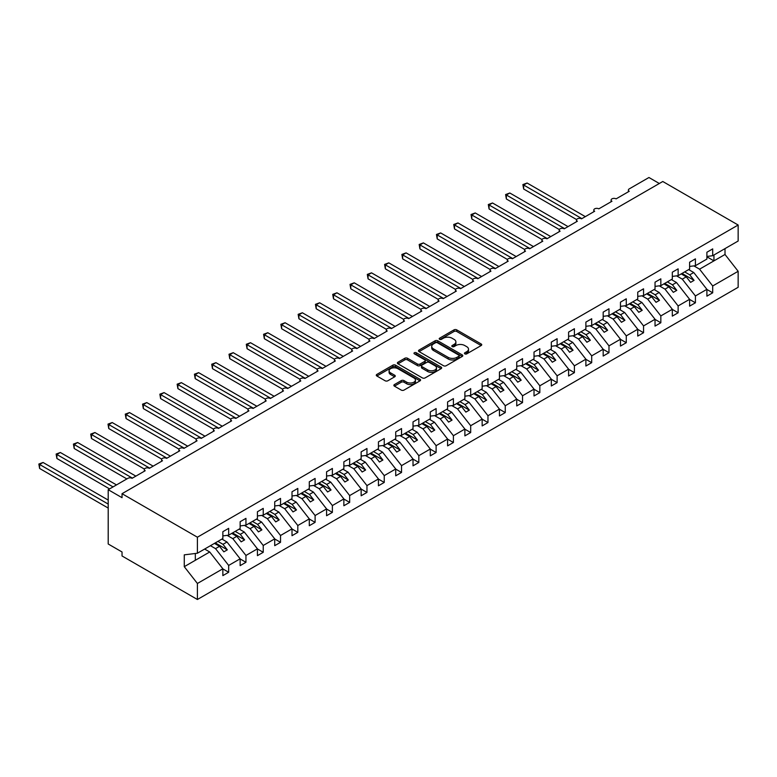 <?xml version="1.0" encoding="UTF-8"?>
<svg xmlns="http://www.w3.org/2000/svg" width="777" height="777" viewBox="0 0 777 777"><rect width="100%" height="100%" fill="white"/><g stroke="black" fill="none" stroke-linecap="round" stroke-linejoin="round"><path stroke-width="1.17" d="M464.84 353.865A1.34 0.777 0 0 0 466.744 353.865L481.167 345.542A1.923 1.107 0 0 0 481.73 344.755A1.923 1.107 0 0 0 481.167 343.978L456.73 329.866A1.923 1.107 0 0 0 454.021 329.866L439.597 338.199A1.34 0.777 0 0 0 439.199 338.743A1.34 0.777 0 0 0 439.597 339.296A1.34 0.777 0 0 0 441.491 339.296L443.366 338.218A6.148 3.545 0 0 1 452.049 338.218L454.089 339.394A6.148 3.545 0 0 1 455.885 341.899A6.148 3.545 0 0 1 454.089 344.405L452.224 345.483A1.34 0.777 0 0 0 451.825 346.037A1.34 0.777 0 0 0 452.224 346.581A1.34 0.777 0 0 0 454.118 346.581L455.982 345.503A6.148 3.545 0 0 1 464.675 345.503L466.715 346.678A6.148 3.545 0 0 1 468.512 349.184A6.148 3.545 0 0 1 466.715 351.699L464.84 352.777A1.34 0.777 0 0 0 464.452 353.321A1.34 0.777 0 0 0 464.84 353.865L464.84 352.777M394.425 384.576A1.923 1.107 0 0 0 393.861 385.353A1.923 1.107 0 0 0 394.425 386.14L401.282 390.103A1.923 1.107 0 0 0 403.991 390.103L420.017 380.847A1.923 1.107 0 0 0 420.58 380.07A1.923 1.107 0 0 0 420.017 379.283L395.58 365.171A1.923 1.107 0 0 0 392.861 365.171L376.845 374.427A1.923 1.107 0 0 0 376.282 375.204A1.923 1.107 0 0 0 376.845 375.99L385.13 380.769A1.923 1.107 0 0 0 387.84 380.769L394.697 376.816A1.923 1.107 0 0 0 395.26 376.029A1.923 1.107 0 0 0 394.697 375.242L390.588 372.873A5.138 2.962 0 0 1 389.083 370.775A5.138 2.962 0 0 1 392.259 368.036A5.138 2.962 0 0 1 397.853 368.687L413.937 377.972A5.138 2.962 0 0 1 415.442 380.07A5.138 2.962 0 0 1 412.276 382.808A5.138 2.962 0 0 1 406.672 382.167L403.991 380.613A1.923 1.107 0 0 0 401.282 380.613L394.425 384.576L394.425 386.14M706.895 256.439L712.703 255.72L738.15 241.025L738.15 225.019L662.781 181.497L122.038 493.696L122.038 497.688L108.207 489.704L127.914 478.321A2.933 1.69 0 0 1 132.061 478.321L145.202 470.736A2.933 1.69 0 0 1 144.337 469.541A2.933 1.69 0 0 1 146.154 467.977A2.933 1.69 0 0 1 149.349 468.346L162.49 460.761A2.933 1.69 0 0 1 161.626 459.566A2.933 1.69 0 0 1 163.442 457.993A2.933 1.69 0 0 1 166.637 458.362L179.778 450.777A2.933 1.69 0 0 1 178.914 449.582A2.933 1.69 0 0 1 180.73 448.018A2.933 1.69 0 0 1 183.926 448.387L197.057 440.802A2.933 1.69 0 0 1 196.202 439.597A2.933 1.69 0 0 1 198.009 438.034A2.933 1.69 0 0 1 201.214 438.403L214.345 430.817A2.933 1.69 0 0 1 213.49 429.623A2.933 1.69 0 0 1 215.297 428.059A2.933 1.69 0 0 1 218.502 428.418L231.633 420.833A2.933 1.69 0 0 1 230.779 419.638A2.933 1.69 0 0 1 232.585 418.075A2.933 1.69 0 0 1 235.781 418.444L248.922 410.858A2.933 1.69 0 0 1 248.067 409.654A2.933 1.69 0 0 1 249.873 408.09A2.933 1.69 0 0 1 253.069 408.459L266.21 400.874A2.933 1.69 0 0 1 265.355 399.679A2.933 1.69 0 0 1 267.162 398.115A2.933 1.69 0 0 1 270.357 398.484L283.498 390.899A2.933 1.69 0 0 1 282.634 389.695A2.933 1.69 0 0 1 284.45 388.131A2.933 1.69 0 0 1 287.645 388.5L300.786 380.915A2.933 1.69 0 0 1 299.922 379.72A2.933 1.69 0 0 1 301.738 378.156A2.933 1.69 0 0 1 304.934 378.516L318.075 370.93A2.933 1.69 0 0 1 317.21 369.735A2.933 1.69 0 0 1 319.026 368.172A2.933 1.69 0 0 1 322.222 368.541L335.363 360.955A2.933 1.69 0 0 1 334.498 359.751A2.933 1.69 0 0 1 336.315 358.187A2.933 1.69 0 0 1 339.51 358.556L352.641 350.971A2.933 1.69 0 0 1 351.787 349.776A2.933 1.69 0 0 1 353.593 348.213A2.933 1.69 0 0 1 356.798 348.582L369.93 340.996A2.933 1.69 0 0 1 369.075 339.792A2.933 1.69 0 0 1 370.882 338.228A2.933 1.69 0 0 1 374.087 338.597L387.218 331.012A2.933 1.69 0 0 1 386.363 329.817A2.933 1.69 0 0 1 388.17 328.244A2.933 1.69 0 0 1 391.365 328.613L404.506 321.027A2.933 1.69 0 0 1 403.651 319.833A2.933 1.69 0 0 1 405.458 318.269A2.933 1.69 0 0 1 408.653 318.638L421.794 311.053A2.933 1.69 0 0 1 420.94 309.848A2.933 1.69 0 0 1 422.746 308.284A2.933 1.69 0 0 1 425.942 308.654L439.083 301.068A2.933 1.69 0 0 1 438.218 299.873A2.933 1.69 0 0 1 440.035 298.31A2.933 1.69 0 0 1 443.23 298.669L456.371 291.084A2.933 1.69 0 0 1 455.507 289.889A2.933 1.69 0 0 1 457.323 288.325A2.933 1.69 0 0 1 460.518 288.694L473.659 281.109A2.933 1.69 0 0 1 472.795 279.914A2.933 1.69 0 0 1 474.611 278.341A2.933 1.69 0 0 1 477.806 278.71L490.947 271.124A2.933 1.69 0 0 1 490.083 269.93A2.933 1.69 0 0 1 491.899 268.366A2.933 1.69 0 0 1 495.095 268.735L508.226 261.15A2.933 1.69 0 0 1 507.371 259.945A2.933 1.69 0 0 1 509.178 258.382A2.933 1.69 0 0 1 512.383 258.751L525.514 251.165A2.933 1.69 0 0 1 524.66 249.971A2.933 1.69 0 0 1 526.466 248.407A2.933 1.69 0 0 1 529.671 248.766L542.802 241.181A2.933 1.69 0 0 1 541.948 239.986A2.933 1.69 0 0 1 543.754 238.422A2.933 1.69 0 0 1 546.95 238.792L560.091 231.206A2.933 1.69 0 0 1 559.236 230.011A2.933 1.69 0 0 1 561.043 228.438A2.933 1.69 0 0 1 564.238 228.807L577.379 221.222A2.933 1.69 0 0 1 576.524 220.027A2.933 1.69 0 0 1 578.331 218.463A2.933 1.69 0 0 1 581.526 218.832L594.667 211.247A2.933 1.69 0 0 1 593.803 210.043A2.933 1.69 0 0 1 595.619 208.479A2.933 1.69 0 0 1 598.814 208.848L611.955 201.262A2.933 1.69 0 0 1 611.091 200.068A2.933 1.69 0 0 1 612.907 198.504A2.933 1.69 0 0 1 616.103 198.863L629.244 191.278A2.933 1.69 180 0 1 628.379 190.083A2.933 1.69 180 0 1 629.244 188.889L648.95 177.506L659.323 183.498M738.15 225.019L197.407 537.208L122.038 493.696M443.502 365.724A1.923 1.107 0 0 0 446.212 365.724L462.228 356.478A1.923 1.107 0 0 0 462.791 355.691A1.923 1.107 0 0 0 462.228 354.904L437.801 340.802A1.923 1.107 0 0 0 435.081 340.802L419.065 350.048A1.923 1.107 0 0 0 418.502 350.835A1.923 1.107 0 0 0 419.065 351.612L443.502 365.724M414.918 354.157A1.34 0.777 0 0 1 416.278 354.351L416.278 352.748L441.122 367.094A1.923 1.107 0 0 1 441.686 367.88A1.923 1.107 0 0 1 441.122 368.667L425.106 377.913A1.923 1.107 0 0 1 422.387 377.913L397.95 363.801L397.95 362.237A1.923 1.107 0 0 0 397.397 363.024A1.923 1.107 0 0 0 397.95 363.801M397.95 362.237L404.807 358.275A1.923 1.107 0 0 1 407.527 358.275L417.434 363.995A1.923 1.107 0 0 0 420.153 363.995L424.698 361.373A1.923 1.107 0 0 0 425.262 360.586A1.923 1.107 0 0 0 424.698 359.809L414.384 353.846A1.34 0.777 0 0 1 413.986 353.302A1.34 0.777 0 0 1 414.811 352.583A1.34 0.777 0 0 1 416.278 352.748M197.407 537.208L197.407 553.224L222.853 538.529L222.853 531.701L228.661 528.35L228.661 535.178L222.853 535.897M228.661 535.178L240.142 528.545L240.142 521.717L245.95 518.366L245.95 525.194L240.142 525.922M245.95 525.194L257.43 518.57L257.43 511.742L263.238 508.391L263.238 515.219L257.43 515.938M263.238 515.219L274.718 508.585L274.718 501.757L280.526 498.407L280.526 505.235L274.718 505.953M280.526 505.235L292.006 498.611L292.006 491.783L297.814 488.422L297.814 495.25L292.006 495.979M297.814 495.25L309.295 488.626L309.295 481.798L315.103 478.447L315.103 485.275L309.295 485.994M315.103 485.275L326.573 478.642L326.573 471.814L332.381 468.463L332.381 475.291L326.573 476.019M332.381 475.291L343.861 468.667L343.861 461.839L349.669 458.488L349.669 465.306L343.861 466.035M349.669 465.306L361.15 458.683L361.15 451.855L366.958 448.504L366.958 455.332L361.15 456.05M366.958 455.332L378.438 448.708L378.438 441.88L384.246 438.519L384.246 445.347L378.438 446.076M384.246 445.347L395.726 438.723L395.726 431.895L401.534 428.545L401.534 435.373L395.726 436.091M401.534 435.373L413.014 428.739L413.014 421.911L418.822 418.56L418.822 425.388L413.014 426.117M418.822 425.388L430.303 418.764L430.303 411.936L436.111 408.585L436.111 415.404L430.303 416.132M436.111 415.404L447.591 408.78L447.591 401.952L453.399 398.601L453.399 405.429L447.591 406.148M453.399 405.429L464.879 398.795L464.879 391.977L470.687 388.617L470.687 395.444L464.879 396.173M470.687 395.444L482.158 388.821L482.158 381.993L487.966 378.642L487.966 385.47L482.158 386.188M487.966 385.47L499.446 378.836L499.446 372.008L505.254 368.657L505.254 375.485L499.446 376.204M505.254 375.485L516.734 368.861L516.734 362.033L522.542 358.673L522.542 365.501L516.734 366.229M522.542 365.501L534.022 358.877L534.022 352.049L539.83 348.698L539.83 355.526L534.022 356.245M539.83 355.526L551.311 348.892L551.311 342.074L557.119 338.714L557.119 345.542L551.311 346.27M557.119 345.542L568.599 338.918L568.599 332.09L574.407 328.739L574.407 335.567L568.599 336.286M574.407 335.567L585.887 328.933L585.887 322.105L591.695 318.755L591.695 325.582L585.887 326.301M591.695 325.582L603.175 318.958L603.175 312.131L608.983 308.77L608.983 315.598L603.175 316.326M608.983 315.598L620.464 308.974L620.464 302.146L626.272 298.795L626.272 305.623L620.464 306.342M626.272 305.623L637.742 298.99L637.742 292.162L643.55 288.811L643.55 295.639L637.742 296.367M643.55 295.639L655.03 289.015L655.03 282.187L660.838 278.836L660.838 285.654L655.03 286.383M660.838 285.654L672.319 279.03L672.319 272.203L678.127 268.852L678.127 275.68L672.319 276.398M678.127 275.68L689.607 269.056L689.607 262.228L695.415 258.867L695.415 265.695L689.607 266.424M222.853 568.91L228.661 572.26L228.661 565.433L240.142 558.809L227.001 542.006L221.921 539.073M210.441 545.697L215.52 548.63L228.661 565.433M240.142 558.925L245.95 562.286L245.95 555.458L257.43 548.834L244.289 532.022L239.209 529.088M227.127 535.363L232.809 538.646L245.95 555.458M257.43 548.951L263.238 552.301L263.238 545.473L274.718 538.849L261.577 522.037L256.497 519.104M244.415 525.388L250.097 528.671L263.238 545.473M274.718 538.966L280.526 542.327L280.526 535.499L292.006 528.865L278.865 512.062L273.786 509.129M261.703 515.404L267.385 518.686L280.526 535.499M292.006 528.991L297.814 532.342L297.814 525.514L309.295 518.89L296.154 502.078L291.064 499.145M278.992 505.429L284.673 508.712L297.814 525.514M309.295 519.007L315.103 522.358L315.103 515.53L326.573 508.906L313.442 492.103L308.352 489.16M296.28 495.444L301.962 498.727L315.103 515.53M326.573 509.022L332.381 512.383L332.381 505.555L343.861 498.921L330.73 482.119L325.641 479.186M313.558 485.46L319.25 488.743L332.381 505.555M343.861 499.048L349.669 502.398L349.669 495.571L361.15 488.947L348.009 472.134L342.929 469.201M330.847 475.485L336.538 478.768L349.669 495.571M361.15 489.063L366.958 492.424L366.958 485.596L378.438 478.962L365.297 462.16L360.217 459.226M348.135 465.501L353.826 468.784L366.958 485.596M378.438 479.088L384.246 482.439L384.246 475.611L395.726 468.987L382.585 452.175L377.505 449.242M365.423 455.526L371.105 458.799L384.246 475.611M395.726 469.104L401.534 472.455L401.534 465.627L413.014 459.003L399.873 442.2L394.794 439.258M382.711 445.542L388.393 448.824L401.534 465.627M413.014 459.12L418.822 462.48L418.822 455.652L430.303 449.019L417.162 432.216L412.082 429.283M400 435.557L405.681 438.84L418.822 455.652M430.303 449.145L436.111 452.496L436.111 445.668L447.591 439.044L434.45 422.232L429.37 419.298M417.288 425.582L422.97 428.865L436.111 445.668M447.591 439.16L453.399 442.511L453.399 435.693L464.879 429.059L451.738 412.257L446.649 409.324M434.576 415.598L440.258 418.881L453.399 435.693M464.879 429.186L470.687 432.536L470.687 425.709L482.158 419.085L469.026 402.272L463.937 399.339M451.864 405.623L457.546 408.896L470.687 425.709M482.158 419.201L487.966 422.552L487.966 415.724L499.446 409.1L486.315 392.288L481.225 389.355M469.143 395.639L474.834 398.922L487.966 415.724M499.446 409.217L505.254 412.577L505.254 405.749L516.734 399.116L503.593 382.313L498.513 379.38M486.431 385.654L492.123 388.937L505.254 405.749M516.734 399.242L522.542 402.593L522.542 395.765L534.022 389.141L520.881 372.329L515.802 369.396M503.719 375.68L509.411 378.962L522.542 395.765M534.022 389.258L539.83 392.608L539.83 385.79L551.311 379.157L538.17 362.354L533.09 359.421M521.008 365.695L526.689 368.978L539.83 385.79M551.311 379.283L557.119 382.634L557.119 375.806L568.599 369.182L555.458 352.37L550.378 349.436M538.296 355.711L543.978 358.993L557.119 375.806M568.599 369.298L574.407 372.649L574.407 365.821L585.887 359.197L572.746 342.385L567.666 339.452M555.584 345.736L561.266 349.019L574.407 365.821M585.887 359.314L591.695 362.674L591.695 355.847L603.175 349.213L590.034 332.41L584.955 329.477M572.872 335.751L578.554 339.034L591.695 355.847M603.175 349.339L608.983 352.69L608.983 345.862L620.464 339.238L607.323 322.426L602.233 319.493M590.161 325.777L595.842 329.06L608.983 345.862M620.464 339.355L626.272 342.706L626.272 335.878L637.742 329.254L624.611 312.451L619.522 309.508M607.449 315.792L613.131 319.075L626.272 335.878M637.742 329.37L643.55 332.731L643.55 325.903L655.03 319.279L641.899 302.467L636.81 299.533M624.727 305.808L630.419 309.091L643.55 325.903M655.03 319.396L660.838 322.746L660.838 315.918L672.319 309.295L659.178 292.482L654.098 289.549M642.016 295.833L647.707 299.116L660.838 315.918M672.319 309.411L678.127 312.772L678.127 305.944L689.607 299.31L676.466 282.507L671.386 279.574M659.304 285.849L664.995 289.131L678.127 305.944M689.607 299.436L695.415 302.787L695.415 295.959L706.895 289.335L706.895 296.163L712.703 292.803L712.703 285.975L738.15 271.29L738.15 287.296L197.407 599.494L122.038 555.973L122.038 551.981L108.207 543.997L108.207 489.704M676.592 275.874L682.274 279.157L695.415 295.959M712.703 255.72L712.703 248.893L706.895 252.243L706.895 259.071L695.415 265.695M706.895 289.452L712.703 292.803M693.88 265.889L699.562 269.172L712.703 285.975M197.407 553.224L184.266 554.856L184.266 566.676L209.712 551.981L204.633 549.048M209.712 551.981L222.853 568.793L222.853 575.621L228.661 572.26M245.95 562.286L240.142 565.637L240.142 558.809M263.238 552.301L257.43 555.652L257.43 548.834M280.526 542.327L274.718 545.677L274.718 538.849M297.814 532.342L292.006 535.693L292.006 528.865M315.103 522.358L309.295 525.718L309.295 518.89M332.381 512.383L326.573 515.734L326.573 508.906M349.669 502.398L343.861 505.749L343.861 498.921M366.958 492.424L361.15 495.775L361.15 488.947M384.246 482.439L378.438 485.79L378.438 478.962M401.534 472.455L395.726 475.815L395.726 468.987M418.822 462.48L413.014 465.831L413.014 459.003M436.111 452.496L430.303 455.846L430.303 449.019M453.399 442.511L447.591 445.872L447.591 439.044M470.687 432.536L464.879 435.887L464.879 429.059M487.966 422.552L482.158 425.913L482.158 419.085M505.254 412.577L499.446 415.928L499.446 409.1M522.542 402.593L516.734 405.944L516.734 399.116M539.83 392.608L534.022 395.969L534.022 389.141M557.119 382.634L551.311 385.984L551.311 379.157M574.407 372.649L568.599 376L568.599 369.182M591.695 362.674L585.887 366.025L585.887 359.197M608.983 352.69L603.175 356.041L603.175 349.213M626.272 342.706L620.464 346.066L620.464 339.238M643.55 332.731L637.742 336.082L637.742 329.254M660.838 322.746L655.03 326.097L655.03 319.279M678.127 312.772L672.319 316.122L672.319 309.295M695.415 302.787L689.607 306.138L689.607 299.31M184.266 566.676L197.407 583.478L222.853 568.793M197.407 583.478L197.407 599.494M215.52 548.63L219.532 546.318L223.854 551.845L227.311 549.844L222.989 544.318L227.001 542.006M214.452 543.376L219.532 546.318M217.91 541.384L222.989 544.318M232.809 538.646L236.82 536.334L241.142 541.86L244.6 539.869L240.278 534.333L244.289 532.022M231.74 533.401L236.82 536.334M235.198 531.4L240.278 534.333M250.097 528.671L254.108 526.35L258.43 531.886L261.888 529.885L257.566 524.358L261.577 522.037M249.028 523.416L254.108 526.35M252.486 521.425L257.566 524.358M267.385 518.686L271.396 516.375L275.718 521.901L279.176 519.91L274.854 514.374L278.865 512.062M266.317 513.442L271.396 516.375M269.774 511.441L274.854 514.374M284.673 508.712L288.685 506.39L293.007 511.917L296.464 509.926L292.142 504.399L296.154 502.078M283.605 503.457L288.685 506.39M287.063 501.456L292.142 504.399M301.962 498.727L305.973 496.416L310.295 501.942L313.753 499.941L309.431 494.415L313.442 492.103M300.884 493.473L305.973 496.416M304.341 491.482L309.431 494.415M319.25 488.743L323.261 486.431L327.583 491.958L331.041 489.966L326.719 484.43L330.73 482.119M318.172 483.498L323.261 486.431M321.629 481.497L326.719 484.43M336.538 478.768L340.549 476.447L344.871 481.983L348.329 479.982L344.007 474.456L348.009 472.134M335.46 473.514L340.549 476.447M338.918 471.522L344.007 474.456M353.826 468.784L357.828 466.472L362.15 471.998L365.608 470.007L361.286 464.471L365.297 462.16M352.748 463.539L357.828 466.472M356.206 461.538L361.286 464.471M371.105 458.799L375.116 456.487L379.438 462.014L382.896 460.023L378.574 454.496L382.585 452.175M370.037 453.554L375.116 456.487M373.494 451.554L378.574 454.496M388.393 448.824L392.404 446.503L396.726 452.039L400.184 450.038L395.862 444.512L399.873 442.2M387.325 443.57L392.404 446.503M390.782 441.579L395.862 444.512M405.681 438.84L409.693 436.528L414.015 442.055L417.472 440.064L413.15 434.528L417.162 432.216M404.613 433.595L409.693 436.528M408.071 431.594L413.15 434.528M422.97 428.865L426.981 426.544L431.303 432.08L434.761 430.079L430.439 424.553L434.45 422.232M421.901 423.611L426.981 426.544M425.359 421.62L430.439 424.553M440.258 418.881L444.269 416.569L448.591 422.096L452.049 420.095L447.727 414.568L451.738 412.257M439.19 413.636L444.269 416.569M442.647 411.635L447.727 414.568M457.546 408.896L461.557 406.585L465.879 412.111L469.337 410.12L465.015 404.594L469.026 402.272M456.468 403.651L461.557 406.585M459.926 401.651L465.015 404.594M474.834 398.922L478.846 396.6L483.168 402.136L486.625 400.136L482.303 394.609L486.315 392.288M473.756 393.667L478.846 396.6M477.214 391.676L482.303 394.609M492.123 388.937L496.134 386.625L500.456 392.152L503.914 390.161L499.592 384.625L503.593 382.313M491.045 383.692L496.134 386.625M494.502 381.692L499.592 384.625M509.411 378.962L513.412 376.641L517.735 382.177L521.192 380.176L516.87 374.65L520.881 372.329M508.333 373.708L513.412 376.641M511.79 371.717L516.87 374.65M526.689 368.978L530.701 366.666L535.023 372.193L538.48 370.192L534.158 364.666L538.17 362.354M525.621 363.723L530.701 366.666M529.079 361.732L534.158 364.666M543.978 358.993L547.989 356.682L552.311 362.208L555.769 360.217L551.447 354.681L555.458 352.37M542.909 353.749L547.989 356.682M546.367 351.748L551.447 354.681M561.266 349.019L565.277 346.697L569.599 352.234L573.057 350.233L568.735 344.706L572.746 342.385M560.198 343.764L565.277 346.697M563.655 341.773L568.735 344.706M578.554 339.034L582.565 336.723L586.888 342.249L590.345 340.258L586.023 334.722L590.034 332.41M577.486 333.789L582.565 336.723M580.943 331.789L586.023 334.722M595.842 329.06L599.854 326.738L604.176 332.274L607.633 330.274L603.311 324.747L607.323 322.426M594.774 323.805L599.854 326.738M598.232 321.814L603.311 324.747M613.131 319.075L617.142 316.763L621.464 322.29L624.922 320.289L620.6 314.763L624.611 312.451M612.053 313.821L617.142 316.763M615.51 311.83L620.6 314.763M630.419 309.091L634.43 306.779L638.752 312.305L642.21 310.314L637.888 304.778L641.899 302.467M629.341 303.846L634.43 306.779M632.799 301.845L637.888 304.778M647.707 299.116L651.718 296.795L656.041 302.331L659.498 300.33L655.176 294.804L659.178 292.482M646.629 293.861L651.718 296.795M650.087 291.87L655.176 294.804M664.995 289.131L668.997 286.82L673.319 292.346L676.777 290.355L672.455 284.819L676.466 282.507M663.917 283.887L668.997 286.82M667.375 281.886L672.455 284.819M682.274 279.157L686.285 276.835L690.607 282.362L694.065 280.371L689.743 274.844L693.754 272.523L706.895 289.335M681.206 273.902L686.285 276.835M684.663 271.901L689.743 274.844M693.754 272.523L688.675 269.59M699.562 269.172L725.009 254.477L738.15 271.29M706.895 256.798L713.946 260.868L713.946 255.002M725.009 248.611L725.009 254.477M195.328 560.285L195.328 553.477M682.031 273.426L694.065 280.371M664.753 283.401L676.777 290.355M647.464 293.385L659.498 300.33M630.176 303.36L642.21 310.314M612.888 313.345L624.922 320.289M595.6 323.329L607.633 330.274M578.311 333.304L590.345 340.258M561.023 343.288L573.057 350.233M543.735 353.273L555.769 360.217M526.447 363.248L538.48 370.192M509.168 373.232L521.192 380.176M491.88 383.207L503.914 390.161M474.592 393.191L486.625 400.136M457.303 403.176L469.337 410.12M440.015 413.15L452.049 420.095M422.727 423.135L434.761 430.079M405.439 433.11L417.472 440.064M388.15 443.094L400.184 450.038M370.862 453.078L382.896 460.023M353.584 463.053L365.608 470.007M336.295 473.038L348.329 479.982M319.007 483.012L331.041 489.966M301.719 492.997L313.753 499.941M284.431 502.981L296.464 509.926M267.142 512.956L279.176 519.91M249.854 522.94L261.888 529.885M232.566 532.925L244.6 539.869M215.278 542.9L227.311 549.844M465.384 354.059L466.715 353.292A6.148 3.545 0 0 0 468.512 350.786L468.512 349.184M455.885 341.899L455.885 343.492A6.148 3.545 0 0 1 454.089 346.008L452.758 346.775M481.138 345.561L456.73 331.468A1.923 1.107 0 0 0 454.021 331.468L440.132 339.481M462.228 354.904L462.228 356.478L437.801 342.395A1.923 1.107 0 0 0 435.081 342.395L419.085 351.631M458.838 356.245A1.34 0.777 0 0 0 459.226 355.691A1.34 0.777 0 0 0 458.838 355.147L437.393 342.764A1.34 0.777 0 0 0 435.489 342.764L433.517 343.9A6.148 3.545 0 0 0 431.721 346.406A6.148 3.545 0 0 0 433.517 348.912L448.183 357.381A6.148 3.545 0 0 0 456.866 357.381L458.838 356.245L458.838 357.838A1.34 0.777 0 0 0 459.226 357.294L459.226 355.691M431.721 346.406L431.721 347.999A6.148 3.545 0 0 0 433.517 350.514L433.517 348.912M458.838 357.838L456.866 358.974A6.148 3.545 0 0 1 448.183 358.974L433.517 350.514M397.979 363.821L404.807 359.877L404.807 358.275M425.262 360.586L425.262 362.189A1.923 1.107 0 0 1 424.698 362.976L420.153 365.598A1.923 1.107 0 0 1 417.434 365.598L407.527 359.877A1.923 1.107 0 0 0 404.807 359.877M416.278 354.351L441.093 368.677M427.719 369.939A5.138 2.962 0 0 0 433.313 370.58A5.138 2.962 0 0 0 436.48 367.842A5.138 2.962 0 0 0 434.984 365.744L429.312 362.47A1.923 1.107 0 0 0 426.592 362.47L422.047 365.093A1.923 1.107 0 0 0 421.484 365.88A1.923 1.107 0 0 0 422.047 366.666L427.719 369.939L427.719 371.532A5.138 2.962 0 0 0 433.313 372.173A5.138 2.962 0 0 0 436.48 369.434L436.48 367.842M421.484 365.88L421.484 367.482A1.923 1.107 0 0 0 422.047 368.259L422.047 366.666M427.719 371.532L422.047 368.259M415.442 380.07L415.442 381.662A5.138 2.962 0 0 1 412.276 384.401A5.138 2.962 0 0 1 406.672 383.76L403.991 382.216A1.923 1.107 0 0 0 401.282 382.216L394.454 386.159M389.083 370.775L389.083 372.377A5.138 2.962 0 0 0 390.588 374.475L390.588 372.873M394.667 376.826L390.588 374.475M419.988 380.866L395.58 366.773A1.923 1.107 0 0 0 392.861 366.773L376.874 376.01M522.892 184.576L523.649 185.013L523.649 189.005L522.892 184.576L527.107 183.022L523.649 185.013L581.876 218.628M523.649 189.005L576.621 219.59M527.107 183.022L585.334 216.637M505.604 194.561L506.361 194.998L506.361 198.99L505.604 194.561L509.819 192.997L506.361 194.998L564.588 228.613M506.361 198.99L559.333 229.565M509.819 192.997L568.045 226.612M488.315 204.536L489.073 204.973L489.073 208.964L488.315 204.536L492.531 202.982L489.073 204.973L547.299 238.588M489.073 208.964L542.045 239.549M492.531 202.982L550.757 236.596M471.027 214.52L471.785 214.957L471.785 218.949L471.027 214.52L475.242 212.956L471.785 214.957L530.011 248.572M471.785 218.949L524.757 249.534M475.242 212.956L533.469 246.571M453.739 224.495L454.506 224.941L454.506 228.933L453.739 224.495L457.964 222.941L454.506 224.941L512.723 258.556M454.506 228.933L507.468 259.508M457.964 222.941L516.181 256.556M436.451 234.479L437.218 234.916L437.218 238.908L436.451 234.479L440.676 232.925L437.218 234.916L495.435 268.531M437.218 238.908L490.18 269.493M440.676 232.925L498.892 266.54M419.172 244.464L419.93 244.901L419.93 248.893L419.172 244.464L423.387 242.9L419.93 244.901L478.146 278.516M419.93 248.893L472.892 279.467M423.387 242.9L481.604 276.515M401.884 254.438L402.641 254.875L402.641 258.867L401.884 254.438L406.099 252.884L402.641 254.875L460.868 288.49M402.641 258.867L455.613 289.452M406.099 252.884L464.316 286.499M384.596 264.423L385.353 264.86L385.353 268.852L384.596 264.423L388.811 262.859L385.353 264.86L443.58 298.475M385.353 268.852L438.325 299.436M388.811 262.859L447.037 296.474M367.307 274.398L368.065 274.844L368.065 278.836L367.307 274.398L371.523 272.844L368.065 274.844L426.291 308.459M368.065 278.836L421.037 309.411M371.523 272.844L429.749 306.459M350.019 284.382L350.777 284.819L350.777 288.811L350.019 284.382L354.234 282.828L350.777 284.819L409.003 318.434M350.777 288.811L403.749 319.396M354.234 282.828L412.461 316.443M332.731 294.366L333.488 294.804L333.488 298.795L332.731 294.366L336.946 292.803L333.488 294.804L391.715 328.418M333.488 298.795L386.46 329.38M336.946 292.803L395.172 326.418M315.443 304.341L316.2 304.778L316.2 308.77L315.443 304.341L319.658 302.787L316.2 304.778L374.427 338.393M316.2 308.77L369.172 339.355M319.658 302.787L377.884 336.402M298.154 314.326L298.922 314.763L298.922 318.755L298.154 314.326L302.379 312.772L298.922 314.763L357.138 348.378M298.922 318.755L351.884 349.339M302.379 312.772L360.596 346.377M280.866 324.3L281.633 324.747L281.633 328.739L280.866 324.3L285.091 322.746L281.633 324.747L339.85 358.362M281.633 328.739L334.596 359.314M285.091 322.746L343.308 356.361M263.588 334.285L264.345 334.722L264.345 338.714L263.588 334.285L267.803 332.731L264.345 334.722L322.562 368.337M264.345 338.714L317.307 369.298M267.803 332.731L326.019 366.346M246.299 344.269L247.057 344.706L247.057 348.698L246.299 344.269L250.515 342.706L247.057 344.706L305.283 378.321M247.057 348.698L300.029 379.283M250.515 342.706L308.731 376.321M229.011 354.244L229.769 354.681L229.769 358.683L229.011 354.244L233.226 352.69L229.769 354.681L287.995 388.296M229.769 358.683L282.741 389.258M233.226 352.69L291.453 386.305M211.723 364.228L212.48 364.666L212.48 368.657L211.723 364.228L215.938 362.674L212.48 364.666L270.707 398.28M212.48 368.657L265.452 399.242M215.938 362.674L274.164 396.289M194.435 374.213L195.192 374.65L195.192 378.642L194.435 374.213L198.65 372.649L195.192 374.65L253.419 408.265M195.192 378.642L248.164 409.217M198.65 372.649L256.876 406.264M177.146 384.188L177.904 384.625L177.904 388.617L177.146 384.188L181.362 382.634L177.904 384.625L236.13 418.24M177.904 388.617L230.876 419.201M181.362 382.634L239.588 416.249M159.858 394.172L160.616 394.609L160.616 398.601L159.858 394.172L164.073 392.608L160.616 394.609L218.842 428.224M160.616 398.601L213.588 429.186M164.073 392.608L222.3 426.223M142.57 404.147L143.337 404.594L143.337 408.585L142.57 404.147L146.795 402.593L143.337 404.594L201.554 438.199M143.337 408.585L196.299 439.16M146.795 402.593L205.011 436.208M125.282 414.131L126.049 414.568L126.049 418.56L125.282 414.131L129.506 412.577L126.049 414.568L184.266 448.183M126.049 418.56L179.011 449.145M129.506 412.577L187.723 446.192M108.003 424.116L108.761 424.553L108.761 428.545L108.003 424.116L112.218 422.552L108.761 424.553L166.977 458.168M108.761 428.545L161.723 459.12M112.218 422.552L170.435 456.167M90.715 434.09L91.472 434.528L91.472 438.519L90.715 434.09L94.93 432.536L91.472 434.528L149.699 468.142M91.472 438.519L144.444 469.104M94.93 432.536L153.147 466.151M73.426 444.075L74.184 444.512L74.184 448.504L73.426 444.075L77.642 442.511L74.184 444.512L132.411 478.127M74.184 448.504L126.874 478.923M77.642 442.511L135.868 476.126M56.138 454.05L56.896 454.496L56.896 458.488L56.138 454.05L60.353 452.496L56.896 454.496L113.044 486.907M56.896 458.488L109.586 488.908M60.353 452.496L116.501 484.916M38.85 464.034L39.608 464.471L39.608 468.463L38.85 464.034L43.065 462.48L39.608 464.471L108.207 504.079M39.608 468.463L108.207 508.071M43.065 462.48L108.207 500.087M466.715 353.292L466.715 351.699M452.224 346.581L452.224 345.483M454.089 346.008L454.089 344.405M439.597 339.296L439.597 338.199M454.021 331.468L454.021 329.866M456.73 331.468L456.73 329.866M481.167 345.542L481.167 343.978M419.065 351.612L419.065 350.048M435.081 342.395L435.081 340.802M437.801 342.395L437.801 340.802M448.183 358.974L448.183 357.381M456.866 358.974L456.866 357.381M407.527 359.877L407.527 358.275M417.434 365.598L417.434 363.995M420.153 365.598L420.153 363.995M424.698 362.976L424.698 361.373M441.122 368.667L441.122 367.094M401.282 382.216L401.282 380.613M403.991 382.216L403.991 380.613M406.672 383.76L406.672 382.167M394.697 376.816L394.697 375.242M376.845 375.99L376.845 374.427M392.861 366.773L392.861 365.171M395.58 366.773L395.58 365.171M420.017 380.847L420.017 379.283M611.091 201.758L611.091 200.068M628.379 191.773L628.379 190.083M593.803 211.742L593.803 210.043M576.524 221.717L576.524 220.027M559.236 231.701L559.236 230.011M541.948 241.686L541.948 239.986M524.66 251.661L524.66 249.971M507.371 261.645L507.371 259.945M490.083 271.62L490.083 269.93M472.795 281.604L472.795 279.914M455.507 291.589L455.507 289.889M438.218 301.563L438.218 299.873M420.94 311.548L420.94 309.848M403.651 321.523L403.651 319.833M386.363 331.507L386.363 329.817M369.075 341.492L369.075 339.792M351.787 351.466L351.787 349.776M334.498 361.451L334.498 359.751M317.21 371.425L317.21 369.735M299.922 381.41L299.922 379.72M282.634 391.394L282.634 389.695M265.355 401.369L265.355 399.679M248.067 411.354L248.067 409.654M230.779 421.328L230.779 419.638M213.49 431.313L213.49 429.623M196.202 441.297L196.202 439.597M178.914 451.272L178.914 449.582M161.626 461.256L161.626 459.566M144.337 471.241L144.337 469.541"/></g></svg>
